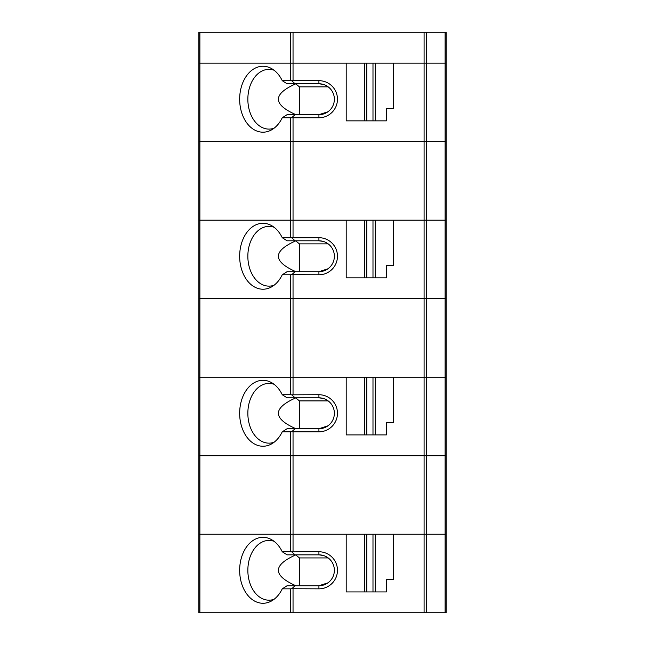 <?xml version="1.0" encoding="UTF-8"?>
<svg xmlns="http://www.w3.org/2000/svg" width="645" height="645" viewBox="0 0 645 645"><rect width="100%" height="100%" fill="white"/><g stroke="black" fill="none" stroke-linecap="round" stroke-linejoin="round"><path stroke-width="0.97" d="M366.803 220.187L424.088 220.187L393.595 220.187L393.595 265.522L386.379 265.522L386.379 277.882L366.803 277.882L366.803 220.187L198.862 220.187L198.862 141.674L290.564 141.674L198.862 141.674L198.862 63.162L199.886 63.162L198.862 63.162L198.862 32.25L199.886 32.25L199.886 63.162L290.564 63.162L290.564 80.673L291.701 80.77L295.104 83.769L287.057 83.769A794.785 192.218 14.4 0 0 282.244 80.673L290.564 80.673M291.701 80.77L293.04 80.673L293.04 32.25L199.886 32.25M293.04 32.25L446.138 32.25L446.138 63.162L445.115 63.162L445.115 32.25M426.563 32.25L426.563 63.162L445.115 63.162L424.088 63.162L424.088 141.674L446.138 141.674L446.138 63.162L445.115 63.162L445.115 141.674L426.563 141.674L426.563 220.187L424.088 220.187L424.088 298.7L446.138 298.7L446.138 220.187L426.563 220.187L445.115 220.187L445.115 141.674L446.138 141.674L446.138 220.187L445.115 220.187L445.115 298.7L426.563 298.7L426.563 377.212L198.862 377.212L198.862 455.725L446.138 455.725L446.138 377.212L426.563 377.212L445.115 377.212L445.115 298.7L446.138 298.7L446.138 377.212L445.115 377.212L445.115 455.725L426.563 455.725L426.563 534.237L198.862 534.237L198.862 612.75L446.138 612.75L446.138 534.237L426.563 534.237L445.115 534.237L445.115 455.725L446.138 455.725L446.138 534.237L445.115 534.237L445.115 612.75M364.554 63.162L364.554 120.857L346.196 120.857L346.196 63.162L290.564 63.162L424.088 63.162L393.595 63.162L393.595 108.497L386.379 108.497L386.379 120.857L375.237 120.857L375.237 63.162M323.347 84.414L318.92 83.769L295.104 83.769M293.04 80.673L318.92 80.673A18.544 18.544 0 0 1 337.464 99.225A18.544 18.544 0 0 1 318.92 117.769L290.564 117.769L290.564 141.674L424.088 141.674L293.04 141.674L293.04 117.769M290.564 32.25L290.564 63.162L199.886 63.162L199.886 220.187L198.862 220.187L198.862 298.7L426.563 298.7L426.563 220.187L424.088 220.187L424.088 141.674L426.563 141.674L426.563 63.162L424.088 63.162L424.088 32.25M328.192 86.857L299.401 86.857L295.757 83.842C272.569 94.13 272.625 104.409 295.934 114.681M375.237 120.857L372.987 120.857L372.987 63.162M372.987 120.857L366.803 120.857L366.803 63.162M366.803 120.857L364.554 120.857M282.244 80.673A32.968 23.317 -90 0 0 271.456 68.515A32.968 23.317 -90 0 0 239.658 99.225A32.968 23.317 -90 0 0 271.456 129.935A32.968 23.317 -90 0 0 282.244 117.769L290.564 117.769M274.061 70.224A29.88 21.132 -90 0 0 268.973 69.346A29.88 21.132 -90 0 0 247.849 99.225A29.88 21.132 -90 0 0 268.973 129.105A29.88 21.132 -90 0 0 274.061 128.226M291.701 117.672L295.104 114.681L287.057 114.681A794.785 192.218 165.6 0 1 282.244 117.769M295.104 114.681L318.92 114.681L327.942 111.762M327.942 86.68L325.661 85.317M299.401 86.857L299.401 114.681M318.92 117.769L318.92 114.681A15.456 15.456 0 0 0 334.368 99.225A15.456 15.456 0 0 0 318.92 83.769L318.92 80.673M282.244 237.699A794.785 192.218 14.4 0 1 287.057 240.795L295.104 240.795L291.701 237.795L282.244 237.699A32.968 23.317 -90 0 0 271.456 225.54A32.968 23.317 -90 0 0 239.658 256.25A32.968 23.317 -90 0 0 271.456 286.961A32.968 23.317 -90 0 0 282.244 274.794L290.564 274.794L290.564 298.7L199.886 298.7L199.886 377.212L290.564 377.212L290.564 394.724L291.701 394.829L295.104 397.82L287.057 397.82A794.785 192.218 14.4 0 0 282.244 394.724L290.564 394.724M318.92 274.794L291.701 274.697L295.104 271.706L318.92 271.706L318.92 274.794A18.544 18.544 0 0 0 337.464 256.25A18.544 18.544 0 0 0 318.92 237.699L291.701 237.795M327.942 268.796L318.92 271.706A15.456 15.456 0 0 0 334.368 256.25A15.456 15.456 0 0 0 318.92 240.795L295.104 240.795M323.347 398.465L318.92 397.82A15.456 15.456 0 0 1 334.368 413.276A15.456 15.456 0 0 1 318.92 428.731L295.104 428.731L291.701 431.723L290.564 431.819L290.564 455.725L199.886 455.725L199.886 534.237L198.862 534.237L198.862 455.725L199.886 455.725L199.886 377.212L198.862 377.212L198.862 298.7L199.886 298.7L199.886 220.187L290.564 220.187L290.564 237.699M293.04 237.699L293.04 220.187L346.196 220.187L346.196 277.882L366.803 277.882M328.192 243.883L299.401 243.883L295.757 240.867C272.569 251.155 272.625 261.435 295.934 271.706M295.104 271.706L287.057 271.706A794.785 192.218 165.6 0 1 282.244 274.794M291.701 274.697L290.564 274.794M327.942 243.705L325.661 242.343M323.347 241.44L318.92 240.795L318.92 237.699M299.401 243.883L299.401 271.706M274.061 227.25A29.88 21.132 -90 0 0 268.973 226.371A29.88 21.132 -90 0 0 247.849 256.25A29.88 21.132 -90 0 0 268.973 286.13A29.88 21.132 -90 0 0 274.061 285.251M375.237 277.882L375.237 220.187M364.554 220.187L364.554 277.882M372.987 277.882L372.987 220.187M327.942 425.821L318.92 428.731L318.92 431.819A18.544 18.544 0 0 0 337.464 413.276A18.544 18.544 0 0 0 318.92 394.724L291.701 394.829M318.92 394.724L318.92 397.82L295.104 397.82M293.04 394.724L293.04 377.212L346.196 377.212L346.196 434.907L386.379 434.907L386.379 422.548L393.595 422.548L393.595 377.212L424.088 377.212L424.088 455.725L293.04 455.725L293.04 431.819L291.701 431.723M328.192 400.908L299.401 400.908L295.757 397.892C272.569 408.18 272.625 418.46 295.934 428.731M318.92 431.819L293.04 431.819M282.244 394.724A32.968 23.317 -90 0 0 271.456 382.566A32.968 23.317 -90 0 0 239.658 413.276A32.968 23.317 -90 0 0 271.456 443.986A32.968 23.317 -90 0 0 282.244 431.819L290.564 431.819M295.104 428.731L287.057 428.731A794.785 192.218 165.6 0 1 282.244 431.819M327.942 400.73L325.661 399.368M299.401 400.908L299.401 428.731M274.061 384.275A29.88 21.132 -90 0 0 268.973 383.396A29.88 21.132 -90 0 0 247.849 413.276A29.88 21.132 -90 0 0 268.973 443.155A29.88 21.132 -90 0 0 274.061 442.276M375.237 434.907L375.237 377.212M366.803 434.907L366.803 377.212M364.554 377.212L364.554 434.907M372.987 434.907L372.987 377.212M282.244 551.757A794.785 192.218 14.4 0 1 287.057 554.845L295.104 554.845L291.701 551.854L282.244 551.757A32.968 23.317 -90 0 0 271.456 539.591A32.968 23.317 -90 0 0 239.658 570.301A32.968 23.317 -90 0 0 271.456 601.011A32.968 23.317 -90 0 0 282.244 588.845L290.564 588.845L290.564 612.75M318.92 588.845L291.701 588.748L295.104 585.757L318.92 585.757L318.92 588.845A18.544 18.544 0 0 0 337.464 570.301A18.544 18.544 0 0 0 318.92 551.757L291.701 551.854M327.942 582.846L318.92 585.757A15.456 15.456 0 0 0 334.368 570.301A15.456 15.456 0 0 0 318.92 554.845L295.104 554.845M293.04 551.757L293.04 534.237L346.196 534.237L346.196 591.941L386.379 591.941L386.379 579.573L393.595 579.573L393.595 534.237L424.088 534.237L424.088 612.75M199.886 612.75L199.886 534.237L290.564 534.237L290.564 551.757M328.192 557.933L299.401 557.933L295.757 554.918C272.569 565.205 272.625 575.485 295.934 585.757M291.701 588.748L290.564 588.845M295.104 585.757L287.057 585.757A794.785 192.218 165.6 0 1 282.244 588.845M327.942 557.756L325.661 556.393M323.347 555.49L318.92 554.845L318.92 551.757M299.401 557.933L299.401 585.757M274.061 541.3A29.88 21.132 -90 0 0 268.973 540.421A29.88 21.132 -90 0 0 247.849 570.301A29.88 21.132 -90 0 0 268.973 600.181A29.88 21.132 -90 0 0 274.061 599.302M375.237 591.941L375.237 534.237M366.803 591.941L366.803 534.237M364.554 534.237L364.554 591.941M372.987 591.941L372.987 534.237M290.564 141.674L293.04 141.674L293.04 220.187L290.564 220.187L290.564 141.674M426.563 612.75L426.563 534.237L424.088 534.237L424.088 455.725L426.563 455.725L426.563 377.212L424.088 377.212L424.088 298.7L293.04 298.7L293.04 377.212L290.564 377.212L290.564 298.7L293.04 298.7L293.04 274.794M293.04 534.237L290.564 534.237L290.564 455.725L293.04 455.725L293.04 534.237M293.04 612.75L293.04 588.845"/></g></svg>
